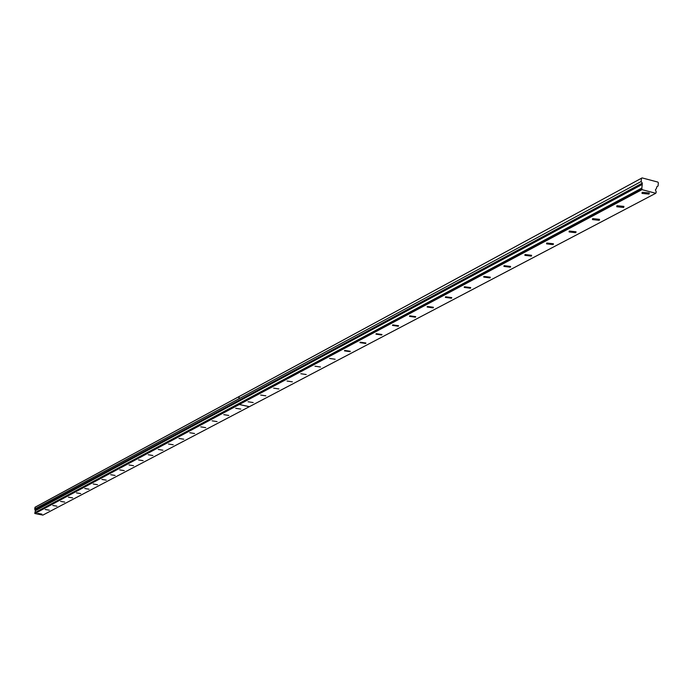 <?xml version="1.0" encoding="UTF-8"?>
<svg xmlns="http://www.w3.org/2000/svg" width="693" height="693" viewBox="0 0 693 693"><rect width="100%" height="100%" fill="white"/><g stroke="black" fill="none" stroke-linecap="round" stroke-linejoin="round"><path stroke-width="1.04" d="M34.91 513.53L239.267 404.513L249.324 406.704L42.879 515.098L34.91 513.53L34.832 512.716L641.822 188.158L642.021 189.657L655.777 193.278L656.245 191.952L655.405 189.839L656.488 188.392M45.253 509.511L49.29 510.178L45.253 509.511M52.815 505.492L56.895 506.159L52.815 505.492M60.542 501.385L64.666 502.061L60.542 501.385M68.442 497.193L72.609 497.869L68.442 497.193M76.525 492.896L80.734 493.589L76.525 492.896M84.78 488.504L89.033 489.206L84.78 488.504M93.234 484.017L97.531 484.719L93.234 484.017M101.88 479.426L106.228 480.136L101.88 479.426M110.724 474.722L115.125 475.441L110.724 474.722M119.785 469.915L124.229 470.634L119.785 469.915M129.063 464.986L133.55 465.713L129.063 464.986M138.565 459.935L143.104 460.663L138.565 459.935M148.293 454.764L152.893 455.5L148.293 454.764M158.273 449.462L162.924 450.207L158.273 449.462M168.503 444.022L173.207 444.776L168.503 444.022M178.993 438.452L183.758 439.206L178.993 438.452M189.761 432.735L194.577 433.497L189.761 432.735M200.805 426.862L205.682 427.633L200.805 426.862M212.145 420.842L217.082 421.613L212.145 420.842M223.787 414.657L228.785 415.436L223.787 414.657M235.75 408.298L240.809 409.078L235.75 408.298M37.846 513.444L41.849 514.102L37.846 513.444M248.042 401.767L253.17 402.555L248.042 401.767M260.681 395.053L265.869 395.842L260.681 395.053M273.683 388.149L278.941 388.946L273.683 388.149M287.058 381.037L292.377 381.843L287.058 381.037M300.823 373.726L306.219 374.532L300.823 373.726M314.994 366.199L320.469 367.004L314.994 366.199M329.599 358.437L335.143 359.243L329.599 358.437M344.646 350.441L344.464 350.866L350.078 351.68L350.268 351.247L344.646 350.441M360.169 342.195L359.979 342.645L365.67 343.459L365.869 343L360.169 342.195M376.178 333.688L375.978 334.173L381.756 334.979L381.956 334.494L376.178 333.688M392.706 324.904L392.498 325.415L398.354 326.23L398.562 325.719L392.706 324.904M409.762 315.843L409.554 316.38L415.497 317.195L415.713 316.649L409.762 315.843M427.399 306.471L427.183 307.051L433.212 307.857L433.428 307.276L427.399 306.471M445.625 296.795L445.4 297.401L451.515 298.207L451.741 297.592L445.625 296.795M464.475 286.772L464.241 287.43L470.452 288.227L470.686 287.569L464.475 286.772M483.983 276.412L483.749 277.105L490.046 277.893L490.289 277.191L483.983 276.412M504.183 265.679L503.95 266.415L510.343 267.195L510.585 266.45L504.183 265.679M525.121 254.556L524.878 255.345L531.366 256.107L531.618 255.31L525.121 254.556M546.829 243.018L546.578 243.867L553.17 244.612L553.421 243.763L546.829 243.018M569.351 231.055L569.1 231.956L575.788 232.692L576.048 231.783L569.351 231.055M592.732 218.633L592.48 219.603L599.272 220.313L599.532 219.334L592.732 218.633M617.03 205.717L616.77 206.757L623.674 207.45L623.934 206.401L617.03 205.717M642.298 192.299L642.039 193.416L649.046 194.075L649.306 192.949L642.298 192.299M656.505 188.383L656.704 186.963L658.064 185.967L658.35 182.831L657.848 182.077L642.082 177.902L35.3 507.094L34.65 509.086L35.256 509.961L35.196 512.473M641.874 188.046L34.832 512.716M642.082 177.902L34.919 507.363M641.467 178.352L641.172 181.497L642.29 183.16L642.168 184.451L35.144 510.68M35.187 510.776L642.168 184.451M642.238 184.633L641.822 188.158M239.146 396.587L238.851 398.804L34.65 509.086M641.172 181.497L238.912 398.77L239.206 396.552M655.777 193.278L249.385 406.67L239.328 404.478L642.021 189.657M34.745 513.296L641.718 189.206M642.29 183.16L35.256 509.961M409.606 315.947L409.554 316.38M427.234 306.583L427.183 307.051M445.452 296.899L445.4 297.401M464.301 286.885L464.241 287.43M483.809 276.524L483.749 277.105M504.01 265.791L503.95 266.415M524.947 254.66L524.878 255.345M546.656 243.13L546.578 243.867M569.178 231.159L569.1 231.956M592.567 218.737L592.48 219.603M616.865 205.821L616.77 206.757M642.134 192.394L642.039 193.416M34.884 512.638L641.9 188.028"/></g></svg>
